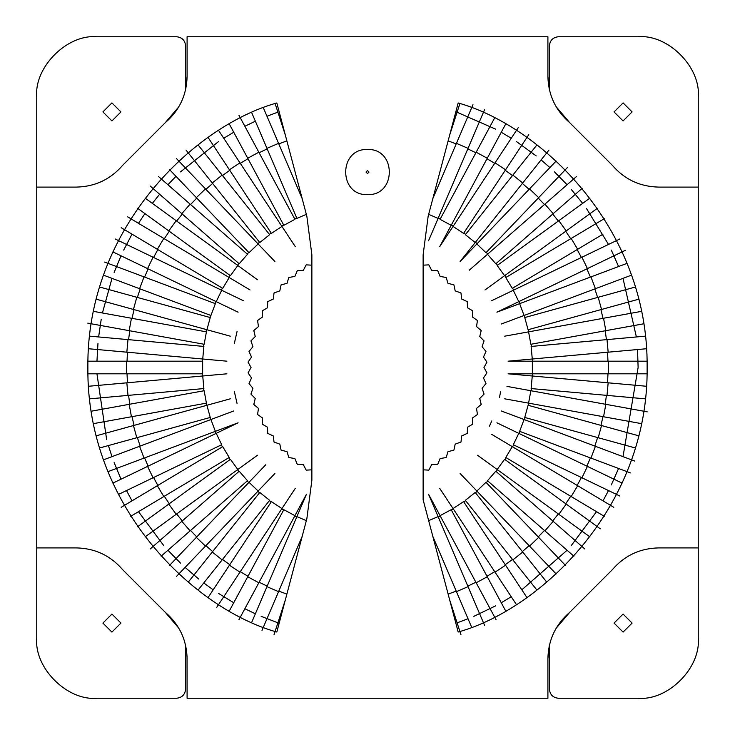 <?xml version="1.0" encoding="UTF-8"?>
<svg xmlns="http://www.w3.org/2000/svg" width="735" height="735" viewBox="0 0 735 735"><rect width="100%" height="100%" fill="white"/><g stroke="black" fill="none" stroke-linecap="round" stroke-linejoin="round"><path stroke-width="1.1" d="M623.078 120.944L632.1 111.922L623.078 102.9L614.056 111.922L623.078 120.944M111.922 120.944L120.944 111.922L111.922 102.9L102.9 111.922L111.922 120.944M623.078 632.1L632.1 623.078L623.078 614.056L614.056 623.078L623.078 632.1M111.922 632.1L120.944 623.078L111.922 614.056L102.9 623.078L111.922 632.1M367.5 149.508C396.578 148.268 396.578 195.85 367.5 194.61C338.422 195.85 338.422 148.268 367.5 149.508M549.155 88.54L547.906 76.357C548.319 95.045 555.596 110.498 569.744 122.717L556.174 106.777M185.845 88.54L187.094 76.357C186.681 95.045 179.404 110.498 165.256 122.717L178.825 106.777M549.155 646.46L547.906 658.643L547.906 698.25L187.094 698.25L187.039 656.079M306.853 518.735L276.819 632.026C195.005 609.306 86.335 507.637 87.869 367.5C86.335 227.363 195.005 125.694 276.819 102.973L306.853 216.265L311.87 254.788L311.87 480.212L306.853 518.735L276.819 632.026M428.147 216.265L458.181 102.973C539.995 125.694 648.665 227.363 647.131 367.5C648.665 507.637 539.995 609.306 458.181 632.026L423.13 499.8L423.13 254.788L428.147 216.265L458.181 102.973M547.906 76.357L547.906 36.75L187.094 36.75L187.094 76.357M276.819 102.973L306.853 216.265M458.181 632.026L423.13 499.8M165.256 122.717L122.717 165.256C110.498 179.404 95.045 186.681 76.357 187.094L36.75 187.094L36.75 638.118C34.058 667.867 67.133 700.942 96.882 698.25C67.133 700.942 34.058 667.867 36.75 638.118M36.75 96.882C34.058 67.133 67.133 34.058 96.882 36.75C67.133 34.058 34.058 67.133 36.75 96.882L36.75 187.094M36.75 547.906L76.357 547.906C95.045 548.319 110.498 555.596 122.717 569.744L165.256 612.283L178.825 628.223M187.094 658.643C186.681 639.955 179.404 624.502 165.256 612.283M547.906 658.643C548.319 639.955 555.596 624.502 569.744 612.283L612.283 569.744C624.502 555.596 639.955 548.319 658.643 547.906L698.25 547.906L698.25 96.882C700.942 67.133 667.867 34.058 638.118 36.75L558.435 36.75C552.996 37.32 549.982 40.333 549.413 45.772L549.413 89.716M556.174 628.223L569.744 612.283M558.435 698.25C552.996 697.68 549.982 694.667 549.413 689.228C549.982 694.667 552.996 697.68 558.435 698.25L638.118 698.25C667.867 700.942 700.942 667.867 698.25 638.118L698.25 547.906M698.25 187.094L658.643 187.094C639.955 186.681 624.502 179.404 612.283 165.256L569.744 122.717M176.565 36.75C182.004 37.32 185.018 40.333 185.587 45.772C185.018 40.333 182.004 37.32 176.565 36.75L96.882 36.75M185.587 45.772L185.587 89.716M96.882 698.25L176.565 698.25C182.004 697.68 185.018 694.667 185.587 689.228C185.018 694.667 182.004 697.68 176.565 698.25M185.587 689.228L185.587 645.284M549.413 689.228L549.413 645.284M698.25 638.118C700.942 667.867 667.867 700.942 638.118 698.25M638.118 36.75C667.867 34.058 700.942 67.133 698.25 96.882M549.413 45.772C549.982 40.333 552.996 37.32 558.435 36.75M455.865 111.72L495.739 129.195M501.261 132.254L511.266 138.235M516.576 141.653L536.228 155.93M541.116 159.918L549.899 167.589M554.512 171.898L567.08 184.742M571.288 189.455L582.662 203.375M586.429 208.437L608.506 244.424M611.318 250.084L618.567 266.529M623.004 278.354L636.381 336.961M637.521 349.538L638.118 367.5L623.004 456.646M618.567 468.471L611.318 484.916M608.506 490.576L602.985 500.838M596.508 511.679L571.288 545.545M567.08 550.258L521.813 589.81M511.266 596.765L501.261 602.746M495.739 605.805L473.854 616.334M468.02 618.751L457.106 622.848M489.409 426.208L491.825 420.907M499.469 397.369L500.636 391.663M237.065 331.503L234.364 343.337M234.364 391.663L237.065 403.497M279.135 623.28L261.145 616.334M255.367 613.789L244.856 608.727M233.739 602.746L218.424 593.347M213.187 589.81L203.76 582.956M198.772 579.07L185.101 567.411M180.488 563.102L167.92 550.258M163.712 545.545L138.492 511.679M132.015 500.838L126.493 490.576M121.009 479.192L114.145 462.591M111.996 456.646L108.385 445.557M106.639 439.493L96.956 373.812M96.956 361.188L97.975 343.245M98.619 336.961L101.237 319.183M102.431 312.981L111.996 278.354M114.145 272.409L121.009 255.808M123.682 250.084L132.015 234.162M138.492 223.321L144.914 213.591M152.338 203.375L159.605 194.26M167.92 184.742L175.977 176.317M180.488 171.898L218.424 141.653M223.734 138.235L233.739 132.254M244.856 126.273L255.367 121.211M266.98 116.249L277.894 112.152M311.87 469.83L306.183 470.134L303.344 464.685L297.225 464.226L294.891 458.548L288.837 457.537L287.027 451.676L281.082 450.123L279.805 444.115L274.026 442.038L273.291 435.947L267.724 433.365L267.531 427.228L262.22 424.15L262.579 418.031L257.562 414.485L258.472 408.421L253.796 404.443L255.247 398.48L250.938 394.107L252.923 388.291L249.027 383.551L251.517 377.937L248.062 372.865L251.048 367.5L248.062 362.135L251.517 357.063L249.027 351.449L252.923 346.709L250.938 340.893L255.247 336.52L253.796 330.557L258.472 326.579L257.562 320.515L262.579 316.969L262.22 310.85L267.531 307.772L267.724 301.635L273.291 299.053L274.026 292.962L279.805 290.885L281.082 284.877L287.027 283.324L288.837 277.462L294.891 276.452L297.225 270.774L303.344 270.315L306.183 264.866L311.87 265.17M126.438 361.188L202.639 361.188L202.639 373.812L126.438 373.812L126.438 361.188L87.934 361.188M423.13 469.83L428.817 470.134L431.656 464.685L437.775 464.226L440.109 458.548L446.163 457.537L447.973 451.676L453.918 450.123L455.195 444.115L460.974 442.038L461.709 435.947L467.276 433.365L467.469 427.228L472.78 424.15L472.421 418.031L477.438 414.485L476.528 408.421L481.204 404.443L479.753 398.48L484.062 394.107L482.077 388.291L485.973 383.551L483.483 377.937L486.938 372.865L483.952 367.5L486.938 362.135L483.483 357.063L485.973 351.449L482.077 346.709L484.062 340.893L479.753 336.52L481.204 330.557L476.528 326.579L477.438 320.515L472.421 316.969L472.78 310.85L467.469 307.772L467.276 301.635L461.709 299.053L460.974 292.962L455.195 290.885L453.918 284.877L447.973 283.324L446.163 277.462L440.109 276.452L437.775 270.774L431.656 270.315L428.817 264.866L423.13 265.17M532.361 361.188L532.361 373.812L608.562 373.812L608.562 361.188L508.096 361.188L532.269 359.011L531.129 346.433L645.367 336.152M532.269 375.989L531.129 388.567L607.018 395.393L608.157 382.816L508.096 373.812L532.361 373.812M530.845 390.726L528.584 403.147L603.554 416.754L605.815 404.333L506.966 386.389M601.552 425.547L528.097 405.27L524.744 417.443L598.189 437.72L601.552 425.547L638.669 435.791M524.073 419.52L519.636 431.344L590.968 458.116L595.405 446.292L501.353 410.994M518.772 433.347L513.296 444.721L581.945 477.778L587.421 466.403L496.915 422.818M512.267 446.641L505.79 457.482L571.196 496.557L577.673 485.716L491.439 434.192M497.163 469.509L558.811 514.298L566.235 504.081L504.587 459.292L497.163 469.509L477.539 455.25M553.189 521.345L495.803 471.218L487.498 480.727L544.883 530.854L553.189 521.345L584.885 549.045M476.868 491.026L529.522 546.096L538.654 537.368L485.991 482.298L476.868 491.026L460.101 473.487M522.732 552.031L475.223 492.459L465.356 500.333L512.865 559.905L522.732 552.031L546.739 582.138M453.054 508.565L495.032 572.161L505.57 565.206L463.592 501.61L453.054 508.565L439.686 488.316M440.063 515.667L476.17 582.763L487.287 576.782L451.18 509.686L440.063 515.667L428.569 494.306L484.595 625.384M468.048 586.677L456.435 591.638L432.841 536.431M202.731 359.011L126.843 352.184L127.412 345.891L127.982 339.607L203.871 346.433L202.731 359.011L226.904 361.188M131.446 318.246L206.416 331.852L204.155 344.274L129.185 330.667L131.446 318.246L93.556 311.374M206.902 329.73L133.448 309.453L136.811 297.28L210.256 317.557L206.902 329.73L230.285 336.18M144.032 276.884L215.364 303.656L210.927 315.48L139.595 288.708L144.032 276.884L104.618 262.092M221.704 290.279L216.228 301.653L147.579 268.597L153.055 257.222L243.561 300.808M229.21 277.518L222.733 288.359L157.327 249.284L163.804 238.443L250.038 289.967M237.837 265.491L230.413 275.708L168.765 230.919L176.189 220.702L257.461 279.75M190.117 204.146L247.502 254.273L243.349 259.032L239.197 263.782L181.811 213.655L190.117 204.146L158.42 176.446M258.132 243.974L249.009 252.702L196.346 197.632L205.478 188.904L274.899 261.513M222.135 175.095L269.644 234.667L264.71 238.609L259.777 242.541L212.268 182.969L222.135 175.095L198.128 144.988M281.946 226.435L271.408 233.39L229.43 169.794L239.968 162.839L295.314 246.684M258.83 152.237L294.937 219.333L283.82 225.314L247.713 158.218L258.83 152.237L238.884 115.165M306.348 214.344L296.894 218.387L266.952 148.323L278.565 143.362L302.159 198.569M607.018 339.607L608.157 352.184L532.269 359.011M528.584 331.852L530.845 344.274L605.815 330.667L603.554 318.246L504.715 336.18M598.189 297.28L524.744 317.557L528.097 329.73L601.552 309.453L598.189 297.28L635.306 287.036M519.636 303.656L524.073 315.48L595.405 288.708L590.968 276.884L496.915 312.182L518.772 301.653L513.296 290.279L491.439 300.808M518.772 301.653L587.421 268.597L581.945 257.222L513.296 290.279M571.196 238.443L505.79 277.518L509.024 282.938L512.267 288.359L577.673 249.284L571.196 238.443L604.253 218.69M504.587 275.708L566.235 230.919L558.811 220.702L497.163 265.491L504.587 275.708L484.962 289.967M487.498 254.273L495.803 263.782L553.189 213.655L544.883 204.146L469.224 270.241M476.868 243.974L485.991 252.702L538.654 197.632L529.522 188.904L460.101 261.513L475.223 242.541L465.356 234.667L536.872 144.988M512.865 175.095L522.732 182.969L475.223 242.541M453.054 226.435L463.592 233.39L505.57 169.794L495.032 162.839L439.686 246.684L451.18 225.314L440.063 219.333L494.416 118.326M476.17 152.237L487.287 158.218L451.18 225.314M428.652 214.344L438.106 218.387L468.048 148.323L456.435 143.362L432.841 198.569M202.731 375.989L203.871 388.567L127.982 395.393L126.843 382.816L226.904 373.812M129.185 404.333L204.155 390.726L206.416 403.147L131.446 416.754L129.185 404.333L91.305 411.205M206.902 405.27L210.256 417.443L136.811 437.72L133.448 425.547L230.285 398.82M210.927 419.52L215.364 431.344L144.032 458.116L139.595 446.292L233.647 410.994M216.228 433.347L221.704 444.721L153.055 477.778L147.579 466.403L238.085 422.818L215.364 431.344M157.327 485.716L222.733 446.641L229.21 457.482L163.804 496.557L157.327 485.716L121.192 507.306M237.837 469.509L176.189 514.298L168.765 504.081L230.413 459.292L237.837 469.509L257.461 455.25M181.811 521.345L239.197 471.218L247.502 480.727L190.117 530.854L181.811 521.345L150.115 549.045M249.009 482.298L258.132 491.026L205.478 546.096L196.346 537.368L265.776 464.759M212.268 552.031L259.777 492.459L269.644 500.333L222.135 559.905L212.268 552.031L188.261 582.138M281.946 508.565L239.968 572.161L229.43 565.206L271.408 501.61L281.946 508.565L295.314 488.316M294.937 515.667L258.83 582.763L247.713 576.782L283.82 509.686L294.937 515.667L306.431 494.306L251.82 622.086M266.952 586.677L278.565 591.638L302.159 536.431M367.5 173.561L369.007 172.054L367.5 170.557L365.993 172.054L367.5 173.561M448.129 594.128L456.205 591.096M467.818 586.126L475.885 582.239M487.011 576.258L494.701 571.665M505.239 564.7L512.488 559.436M522.364 551.562L529.108 545.673M538.24 536.945L544.433 530.468M552.738 520.959L558.324 513.949M565.748 503.732L570.691 496.254M577.168 485.412L581.413 477.52M586.888 466.146L590.407 457.905M594.845 446.081L597.619 437.555M600.973 425.381L602.966 416.653M605.227 404.222L606.43 395.347M607.56 382.77L607.964 373.812M607.964 361.188L607.56 352.23M606.43 339.653L605.227 330.778M602.966 318.347L600.973 309.619M597.619 297.445L594.845 288.919M590.407 277.095L586.888 268.854M581.413 257.48L577.168 249.588M570.691 238.746L565.748 231.268M558.324 221.051L552.738 214.041M544.433 204.532L538.24 198.055M529.108 189.327L522.364 183.438M512.488 175.564L505.239 170.299M494.701 163.335L487.011 158.742M475.885 152.761L467.818 148.874M456.205 143.904L448.129 140.872M438.253 218.029L440.247 218.984M451.373 224.974L453.265 226.104M463.803 233.059L465.595 234.364M475.471 242.238L477.134 243.689M486.267 252.417L487.792 254.016M496.107 263.525L497.485 265.262M504.908 275.478L506.121 277.325M512.598 288.166L513.646 290.114M519.13 301.488L519.994 303.518M524.432 315.343L525.121 317.446M528.483 329.62L528.97 331.779M531.23 344.21L531.524 346.396M532.654 358.974L532.756 361.188M532.756 373.812L532.654 376.026M531.524 388.604L531.23 390.79M528.97 403.221L528.483 405.38M525.121 417.553L524.432 419.657M519.994 431.482L519.13 433.512M513.646 444.886L512.598 446.834M506.121 457.675L504.908 459.522M497.485 469.738L496.107 471.475M487.792 480.984L486.267 482.583M477.134 491.311L475.471 492.762M465.595 500.636L463.803 501.941M453.265 508.896L451.373 510.026M440.247 516.016L438.253 516.971M296.747 516.971L294.753 516.016M283.627 510.026L281.735 508.896M271.197 501.941L269.405 500.636M259.529 492.762L257.866 491.311M248.733 482.583L247.208 480.984M238.893 471.475L237.515 469.738M230.092 459.522L228.879 457.675M222.402 446.834L221.354 444.886M215.869 433.512L215.006 431.482M210.568 419.657L209.879 417.553M206.517 405.38L206.03 403.221M203.77 390.79L203.476 388.604M202.345 376.026L202.244 373.812M202.244 361.188L202.345 358.974M203.476 346.396L203.77 344.21M206.03 331.779L206.517 329.62M209.879 317.446L210.568 315.343M215.006 303.518L215.869 301.488M221.354 290.114L222.402 288.166M228.879 277.325L230.092 275.478M237.515 265.262L238.893 263.525M247.208 254.016L248.733 252.417M257.866 243.689L259.529 242.238M269.405 234.364L271.197 233.059M281.735 226.104L283.627 224.974M294.753 218.984L296.747 218.029M286.87 140.872L278.795 143.904M267.182 148.874L259.115 152.761M247.989 158.742L240.299 163.335M229.761 170.299L222.512 175.564M212.635 183.438L205.892 189.327M196.759 198.055L190.567 204.532M182.262 214.041L176.676 221.051M169.252 231.268L164.309 238.746M157.832 249.588L153.587 257.48M148.112 268.854L144.593 277.095M140.155 288.919L137.381 297.445M134.027 309.619L132.034 318.347M129.773 330.778L128.57 339.653M127.44 352.23L127.036 361.188M127.036 373.812L127.44 382.77M128.57 395.347L129.773 404.222M132.034 416.653L134.027 425.381M137.381 437.555L140.155 446.081M144.593 457.905L148.112 466.146M153.587 477.52L157.832 485.412M164.309 496.254L169.252 503.732M176.676 513.949L182.262 520.959M190.567 530.468L196.759 536.945M205.892 545.673L212.635 551.562M222.512 559.436L229.761 564.7M240.299 571.665L247.989 576.258M259.115 582.239L267.182 586.126M278.795 591.096L286.87 594.128M428.652 520.656L438.106 516.613M306.348 520.656L296.894 516.613M126.438 373.812L87.934 373.812M608.562 373.812L647.066 373.812M608.562 361.188L647.066 361.188M607.018 395.393L645.367 398.848M608.157 382.816L646.506 386.27M603.554 416.754L641.444 423.626M528.584 403.147L504.715 398.82M605.815 404.333L647.232 411.848M598.189 437.72L635.306 447.964M590.968 458.116L630.382 472.908M595.405 446.292L634.819 461.084M581.945 477.778L619.871 496.042M587.421 466.403L622.113 483.106M571.196 496.557L604.253 516.31M577.673 485.716L613.808 507.306M558.811 514.298L589.957 536.927M590.086 521.409L600.284 528.823M566.235 504.081L597.38 526.71M544.883 530.854L573.879 556.193M529.522 546.096L556.129 573.934L529.522 546.096M538.654 537.368L565.261 565.206M512.865 559.905L536.872 590.012M495.032 572.161L516.236 604.299M505.57 565.206L526.784 597.334M476.17 582.763L496.116 619.835M487.287 576.782L505.533 610.693M456.435 591.638L471.567 627.047M449.728 600.128L461.001 634.847M126.843 352.184L88.494 348.73M127.982 339.607L89.633 336.152M129.185 330.667L87.768 323.152M133.448 309.453L96.331 299.209M136.811 297.28L99.694 287.036M139.595 288.708L103.543 275.184M147.579 268.597L112.887 251.894M216.228 301.653L238.085 312.182M153.055 257.222L115.129 238.958M157.327 249.284L121.192 227.694M163.804 238.443L127.669 216.853M168.765 230.919L137.62 208.29M176.189 220.702L145.043 198.073M181.811 213.655L150.115 185.955M196.346 197.632L169.739 169.794M205.478 188.904L176.391 158.475M212.268 182.969L186.019 150.059M229.43 169.794L208.216 137.666M239.968 162.839L218.764 130.701M247.713 158.218L229.467 124.307M266.952 148.323L251.82 112.914M278.565 143.362L263.433 107.953M285.272 134.873L275.101 103.571M608.157 352.184L646.506 348.73M605.815 330.667L643.695 323.795M603.554 318.246L641.444 311.374M601.552 309.453L638.669 299.209M595.405 288.708L631.457 275.184M524.073 315.48L501.353 324.006M590.968 276.884L627.019 263.36M587.421 268.597L625.347 250.332M581.945 257.222L619.871 238.958M577.673 249.284L602.985 234.162M566.235 230.919L597.38 208.29M558.811 220.702L589.957 198.073M553.189 213.655L582.184 188.316M544.883 204.146L576.58 176.446M538.654 197.632L567.742 167.203M529.522 188.904L556.129 161.066M522.732 182.969L548.981 150.059L522.732 182.969M505.57 169.794L528.759 134.67M495.032 162.839L518.221 127.706M487.287 158.218L505.533 124.307M468.048 148.323L484.595 109.616M438.106 218.387L428.569 240.694M456.435 143.362L472.982 104.655M449.728 134.873L459.899 103.571M127.982 395.393L89.633 398.848M126.843 382.816L88.494 386.27M131.446 416.754L93.556 423.626M136.811 437.72L99.694 447.964M133.448 425.547L96.331 435.791M144.032 458.116L107.981 471.64M139.595 446.292L103.543 459.816M153.055 477.778L118.363 494.49M147.579 466.403L112.887 483.106M163.804 496.557L130.747 516.31M176.189 514.298L145.043 536.927M168.765 504.081L137.62 526.71M190.117 530.854L161.121 556.193M205.478 546.096L176.391 576.525M258.132 491.026L274.899 473.487M196.346 537.368L169.739 565.206M222.135 559.905L198.128 590.012M239.968 572.161L216.779 607.294M229.43 565.206L208.216 597.334M258.83 582.763L238.884 619.835M247.713 576.782L229.467 610.693M278.565 591.638L262.018 630.345M285.272 600.128L273.999 634.847"/></g></svg>

